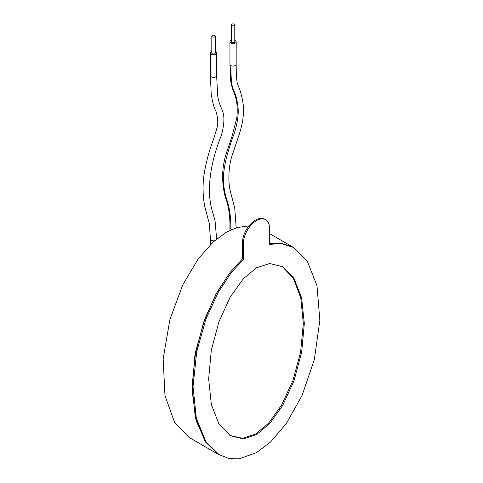 <?xml version="1.0" encoding="UTF-8"?>
<svg xmlns="http://www.w3.org/2000/svg" width="483" height="483" viewBox="0 0 483 483"><rect width="100%" height="100%" fill="white"/><g stroke="black" fill="none" stroke-linecap="round" stroke-linejoin="round"><path stroke-width="0.72" d="M212.315 36.835A1.727 0.996 0 0 0 214.192 37.046A1.727 0.996 0 0 0 215.261 36.128A1.727 0.996 0 0 0 214.754 35.422A1.727 0.996 0 0 0 212.87 35.205A1.727 0.996 0 0 0 211.808 36.128A1.727 0.996 0 0 0 212.315 36.835M211.808 36.128L211.808 53.039A1.727 0.996 0 0 0 212.315 53.74A1.727 0.996 0 0 0 214.192 53.957A1.727 0.996 0 0 0 215.261 53.039L215.261 36.128M231.84 25.557A1.727 0.996 0 0 0 233.718 25.774A1.727 0.996 0 0 0 234.786 24.856A1.727 0.996 0 0 0 234.279 24.15A1.727 0.996 0 0 0 232.395 23.933A1.727 0.996 0 0 0 231.333 24.856A1.727 0.996 0 0 0 231.84 25.557M231.333 24.856L231.333 41.767A1.727 0.996 0 0 0 231.84 42.468A1.727 0.996 0 0 0 233.718 42.685A1.727 0.996 0 0 0 234.786 41.767L234.786 24.856M282.157 266.423L293.302 278.22L300.788 297.945L303.348 323.622L300.565 352.318L292.891 380.598L281.625 405.038L268.675 423.138L255.513 434.072L242.587 438.316L229.848 435.443L242.587 438.316L255.513 434.072L268.675 423.138L281.625 405.038L292.891 380.598L300.565 352.318L303.348 323.622L300.788 297.945L293.302 278.22L282.157 266.423L293.302 278.22L300.788 297.945L303.348 323.622L300.565 352.318L292.891 380.598L281.625 405.038L268.675 423.138L255.513 434.072L242.587 438.316L229.848 435.443M248.956 225.893L236.905 227.565L226.225 232.281L213.13 242.025L198.187 258.912L182.822 284.777L169.913 319.462L163.151 358.941L164.987 395.71L174.713 422.74L189.07 437.441L218.358 454.352L205.619 442.144L196.056 420.445L192.083 390.324L194.86 355.832L203.56 322.378L215.919 294.225L229.473 273.161L242.49 258.87L230.27 272.14L217.278 291.75L204.997 318.406L195.748 351.038L192.059 385.959L195.343 417.62L204.907 441.082L218.358 454.352L229.196 458.566L238.928 458.85L256.491 452.674L270.577 442.011L286.365 423.482L302.014 395.613L314.33 359.551L319.849 320.38L316.975 285.592L307.158 260.874L293.646 247.513L281.203 243.498L269.514 244.398L269.514 228.145A18.42 10.638 120 0 0 265.698 219.711A18.42 10.638 120 0 0 251.504 224.643A18.42 10.638 120 0 0 243.462 243.184L243.462 259.437L231.242 272.708L218.256 292.318L205.975 318.973L196.726 351.6L193.037 386.527L196.315 418.187L205.879 441.643L219.336 454.914M293.646 247.513L280.852 243.003L269.514 243.607L280.762 242.991L292.668 246.952L269.514 233.585M231.333 40.27A3.109 1.793 0 0 0 229.95 41.767A3.109 1.793 0 0 0 230.862 43.035A3.109 1.793 0 0 0 234.249 43.422A3.109 1.793 0 0 0 236.163 41.767A3.109 1.793 0 0 0 235.257 40.494A3.109 1.793 0 0 0 234.786 40.27M211.808 51.548A3.109 1.793 0 0 0 210.425 53.039A3.109 1.793 0 0 0 211.337 54.307A3.109 1.793 0 0 0 214.724 54.694A3.109 1.793 0 0 0 216.638 53.039A3.109 1.793 0 0 0 215.732 51.772A3.109 1.793 0 0 0 215.261 51.548M256.491 267.793L243.263 278.8L230.252 297.033L218.968 321.66L211.331 350.121L208.65 378.92L211.367 404.597L219.028 424.189L230.331 435.732L243.305 438.896L256.491 434.634L269.713 423.627L282.724 405.394L294.008 380.767L301.646 352.312L304.326 323.507L301.609 297.836L293.948 278.244L282.646 266.694L269.671 263.531L256.491 267.793M265.698 219.711L264.72 219.149A18.42 10.638 120 0 0 250.526 224.082A18.42 10.638 120 0 0 242.49 242.623L242.49 258.87L243.462 259.437M229.95 230.306L229.95 227.771A3.109 1.793 0 0 0 230.862 229.039A3.109 1.793 0 0 0 231.864 229.431M236.163 227.771L236.163 227.795A3.109 1.793 0 0 0 236.163 227.771L234.75 208.209L230.125 190.447C228.435 183.588 227.656 166.237 233.283 152.079L238.638 136.121C243.148 122.948 244.519 111.374 242.744 101.412C241.452 94.414 239.803 88.926 237.793 84.936C236.694 82.056 236.229 74.75 236.163 64.311L236.163 41.767M230.862 229.039C230.844 203.355 225.519 200.626 224.178 188.279C221.123 172.715 227.294 152.223 234.521 132.614C237.938 121.281 238.994 112.026 237.69 104.841C236.815 98.924 235.758 94.765 234.515 92.356C232.522 87.338 231.025 86.457 230.862 65.579A3.109 1.793 0 0 0 234.249 65.966A3.109 1.793 0 0 0 236.163 64.311M229.95 227.771C230.113 217.435 228.924 208.191 226.388 200.04C224.728 195.832 223.569 190.181 222.898 183.093C221.939 172.22 223.46 161.153 227.457 149.893L231.786 137.069L236.718 118.42C237.636 110.698 237.31 103.803 235.752 97.729L234.026 92.259C232.963 90.659 231.87 87.049 230.753 81.422L229.95 64.311A3.109 1.793 0 0 0 230.862 65.579M216.638 239.049L215.038 220.683L212.925 213.269C210.968 207.219 209.803 200.517 209.429 193.158C209.109 174.967 213.124 155.629 221.468 135.149C224.438 123.775 224.692 115.534 222.234 110.426C221.292 107.262 218.793 103.688 217.658 95.392L216.638 75.583A3.109 1.793 0 0 1 214.724 77.244A3.109 1.793 0 0 1 211.337 76.851A3.109 1.793 0 0 1 210.425 75.583L211.174 93.611C212.466 102.293 214.054 108.162 215.937 111.229C217.815 117.46 218.244 122.754 217.217 127.101L213.999 137.933C208.656 151.922 205.142 165.609 203.458 179.006C202.661 189.016 203.12 198.259 204.834 206.736L209.326 223.732L210.425 239.049A3.109 1.793 0 0 0 211.337 240.317A3.109 1.793 0 0 0 214.567 240.739M243.462 243.184L242.49 242.623M229.95 64.311L229.95 41.767M216.638 75.583L216.638 53.039M210.425 75.583L210.425 53.039M210.425 239.049L210.425 244.597"/></g></svg>
